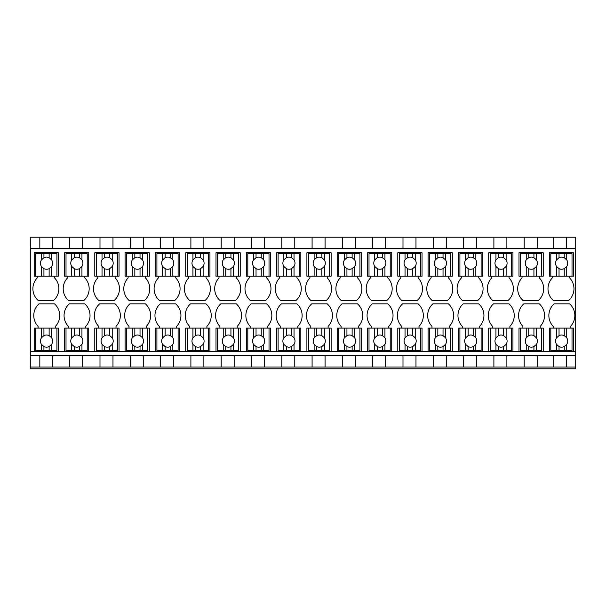 <?xml version="1.0" encoding="UTF-8"?>
<svg xmlns="http://www.w3.org/2000/svg" width="606" height="606" viewBox="0 0 606 606"><rect width="100%" height="100%" fill="white"/><g stroke="black" fill="none" stroke-linecap="round" stroke-linejoin="round"><path stroke-width="0.91" d="M30.3 367.062L575.7 367.062L575.7 368.796L30.3 368.796L30.3 248.46L575.7 248.46L575.7 237.204L553.626 237.204L553.626 248.46M553.626 237.204L30.3 237.204L30.3 248.46M39.822 367.062L39.822 355.805L575.7 355.805L575.7 248.46M30.3 355.805L39.822 355.805M30.3 351.48L575.7 351.48M35.709 328.104L41.435 328.104L41.435 337.815A6.06 6.06 0 0 0 41.435 344.367L41.435 350.616L35.709 350.616L35.709 328.104L34.194 328.104L34.194 351.48M38.095 328.104L38.095 326.376A15.688 15.688 0 0 1 39.011 303.841L54.487 303.841A15.688 15.688 0 0 1 55.404 326.376L55.404 328.104M58.434 351.48L58.434 328.104L41.435 328.104M66.009 328.104L71.735 328.104L71.735 337.815A6.06 6.06 0 0 0 71.735 344.367L71.735 350.616L66.009 350.616L66.009 328.104L64.494 328.104L64.494 351.48M68.395 328.104L68.395 326.376A15.688 15.688 0 0 1 69.311 303.841L84.787 303.841A15.688 15.688 0 0 1 85.704 326.376L85.704 328.104M88.734 351.48L88.734 328.104L71.735 328.104M96.309 328.104L102.035 328.104L102.035 337.815A6.06 6.06 0 0 0 102.035 344.367L102.035 350.616L96.309 350.616L96.309 328.104L94.794 328.104L94.794 351.48M98.695 328.104L98.695 326.376A15.688 15.688 0 0 1 99.611 303.841L115.087 303.841A15.688 15.688 0 0 1 116.004 326.376L116.004 328.104M119.034 351.48L119.034 328.104L102.035 328.104M126.609 328.104L132.335 328.104L132.335 337.815A6.06 6.06 0 0 0 132.335 344.367L132.335 350.616L126.609 350.616L126.609 328.104L125.094 328.104L125.094 351.48M128.995 328.104L128.995 326.376A15.688 15.688 0 0 1 129.911 303.841L145.387 303.841A15.688 15.688 0 0 1 146.304 326.376L146.304 328.104M149.334 351.48L149.334 328.104L132.335 328.104M156.909 328.104L162.635 328.104L162.635 337.815A6.06 6.06 0 0 0 162.635 344.367L162.635 350.616L156.909 350.616L156.909 328.104L155.394 328.104L155.394 351.48M159.295 328.104L159.295 326.376A15.688 15.688 0 0 1 160.211 303.841L175.687 303.841A15.688 15.688 0 0 1 176.604 326.376L176.604 328.104M179.634 351.48L179.634 328.104L162.635 328.104M187.209 328.104L192.935 328.104L192.935 337.815A6.06 6.06 0 0 0 192.935 344.367L192.935 350.616L187.209 350.616L187.209 328.104L185.694 328.104L185.694 351.48M189.595 328.104L189.595 326.376A15.688 15.688 0 0 1 190.511 303.841L205.987 303.841A15.688 15.688 0 0 1 206.904 326.376L206.904 328.104M209.934 351.48L209.934 328.104L192.935 328.104M217.509 328.104L223.235 328.104L223.235 337.815A6.06 6.06 0 0 0 223.235 344.367L223.235 350.616L217.509 350.616L217.509 328.104L215.994 328.104L215.994 351.48M219.895 328.104L219.895 326.376A15.688 15.688 0 0 1 220.811 303.841L236.287 303.841A15.688 15.688 0 0 1 237.204 326.376L237.204 328.104M240.234 351.48L240.234 328.104L223.235 328.104M247.809 328.104L253.535 328.104L253.535 337.815A6.06 6.06 0 0 0 253.535 344.367L253.535 350.616L247.809 350.616L247.809 328.104L246.294 328.104L246.294 351.48M250.195 328.104L250.195 326.376A15.688 15.688 0 0 1 251.111 303.841L266.587 303.841A15.688 15.688 0 0 1 267.504 326.376L267.504 328.104M270.534 351.48L270.534 328.104L253.535 328.104M278.109 328.104L283.835 328.104L283.835 337.815A6.06 6.06 0 0 0 283.835 344.367L283.835 350.616L278.109 350.616L278.109 328.104L276.594 328.104L276.594 351.48M280.495 328.104L280.495 326.376A15.688 15.688 0 0 1 281.411 303.841L296.887 303.841A15.688 15.688 0 0 1 297.804 326.376L297.804 328.104M300.834 351.48L300.834 328.104L283.835 328.104M308.409 328.104L314.135 328.104L314.135 337.815A6.06 6.06 0 0 0 314.135 344.367L314.135 350.616L308.409 350.616L308.409 328.104L306.894 328.104L306.894 351.48M310.795 328.104L310.795 326.376A15.688 15.688 0 0 1 311.711 303.841L327.187 303.841A15.688 15.688 0 0 1 328.104 326.376L328.104 328.104M331.134 351.48L331.134 328.104L314.135 328.104M338.709 328.104L344.435 328.104L344.435 337.815A6.06 6.06 0 0 0 344.435 344.367L344.435 350.616L338.709 350.616L338.709 328.104L337.194 328.104L337.194 351.48M341.095 328.104L341.095 326.376A15.688 15.688 0 0 1 342.011 303.841L357.487 303.841A15.688 15.688 0 0 1 358.404 326.376L358.404 328.104M361.434 351.48L361.434 328.104L344.435 328.104M369.009 328.104L374.735 328.104L374.735 337.815A6.06 6.06 0 0 0 374.735 344.367L374.735 350.616L369.009 350.616L369.009 328.104L367.494 328.104L367.494 351.48M371.395 328.104L371.395 326.376A15.688 15.688 0 0 1 372.311 303.841L387.787 303.841A15.688 15.688 0 0 1 388.704 326.376L388.704 328.104M391.734 351.48L391.734 328.104L374.735 328.104M399.309 328.104L405.035 328.104L405.035 337.815A6.06 6.06 0 0 0 405.035 344.367L405.035 350.616L399.309 350.616L399.309 328.104L397.794 328.104L397.794 351.48M401.695 328.104L401.695 326.376A15.688 15.688 0 0 1 402.611 303.841L418.087 303.841A15.688 15.688 0 0 1 419.004 326.376L419.004 328.104M422.034 351.48L422.034 328.104L405.035 328.104M429.609 328.104L435.335 328.104L435.335 337.815A6.06 6.06 0 0 0 435.335 344.367L435.335 350.616L429.609 350.616L429.609 328.104L428.094 328.104L428.094 351.48M431.995 328.104L431.995 326.376A15.688 15.688 0 0 1 432.911 303.841L448.387 303.841A15.688 15.688 0 0 1 449.304 326.376L449.304 328.104M452.334 351.48L452.334 328.104L435.335 328.104M459.909 328.104L465.635 328.104L465.635 337.815A6.06 6.06 0 0 0 465.635 344.367L465.635 350.616L459.909 350.616L459.909 328.104L458.394 328.104L458.394 351.48M462.295 328.104L462.295 326.376A15.688 15.688 0 0 1 463.211 303.841L478.687 303.841A15.688 15.688 0 0 1 479.604 326.376L479.604 328.104M482.634 351.48L482.634 328.104L465.635 328.104M490.209 328.104L495.935 328.104L495.935 337.815A6.06 6.06 0 0 0 495.935 344.367L495.935 350.616L490.209 350.616L490.209 328.104L488.694 328.104L488.694 351.48M492.595 328.104L492.595 326.376A15.688 15.688 0 0 1 493.511 303.841L508.987 303.841A15.688 15.688 0 0 1 509.904 326.376L509.904 328.104M512.934 351.48L512.934 328.104L495.935 328.104M520.509 328.104L526.235 328.104L526.235 337.815A6.06 6.06 0 0 0 526.235 344.367L526.235 350.616L520.509 350.616L520.509 328.104L518.994 328.104L518.994 351.48M522.895 328.104L522.895 326.376A15.688 15.688 0 0 1 523.811 303.841L539.287 303.841A15.688 15.688 0 0 1 540.204 326.376L540.204 328.104M543.234 351.48L543.234 328.104L526.235 328.104M550.809 328.104L556.535 328.104L556.535 337.815A6.06 6.06 0 0 0 556.535 344.367L556.535 350.616L550.809 350.616L550.809 328.104L549.294 328.104L549.294 351.48M553.195 328.104L553.195 326.376A15.688 15.688 0 0 1 554.111 303.841L569.587 303.841A15.688 15.688 0 0 1 570.504 326.376L570.504 328.104M573.534 351.48L573.534 328.104L556.535 328.104M54.54 276.162L54.54 277.896A15.688 15.688 0 0 1 53.623 300.425L38.14 300.425A15.688 15.688 0 0 1 37.224 277.896L37.224 276.162M34.194 276.162L43.935 276.162L43.935 268.655A6.06 6.06 0 0 0 49.131 268.655L51.631 266.458A6.06 6.06 0 0 0 51.631 259.898L51.631 253.656L56.919 253.656L56.919 276.162L58.434 276.162L58.434 252.785L34.194 252.785L34.194 276.162M266.64 276.162L266.64 277.896A15.688 15.688 0 0 1 265.723 300.425L250.24 300.425A15.688 15.688 0 0 1 249.324 277.896L249.324 276.162M246.294 276.162L256.035 276.162L256.035 268.655A6.06 6.06 0 0 0 261.231 268.655L263.731 266.458A6.06 6.06 0 0 0 263.731 259.898L263.731 253.656L269.019 253.656L269.019 276.162L270.534 276.162L270.534 252.785L246.294 252.785L246.294 276.162M145.44 276.162L145.44 277.896A15.688 15.688 0 0 1 144.523 300.425L129.04 300.425A15.688 15.688 0 0 1 128.124 277.896L128.124 276.162M125.094 276.162L134.835 276.162L134.835 268.655A6.06 6.06 0 0 0 140.031 268.655L142.531 266.458A6.06 6.06 0 0 0 142.531 259.898L142.531 253.656L147.819 253.656L147.819 276.162L149.334 276.162L149.334 252.785L125.094 252.785L125.094 276.162M84.84 276.162L84.84 277.896A15.688 15.688 0 0 1 83.923 300.425L68.44 300.425A15.688 15.688 0 0 1 67.524 277.896L67.524 276.162M64.494 276.162L74.235 276.162L74.235 268.655A6.06 6.06 0 0 0 79.431 268.655L81.931 266.458A6.06 6.06 0 0 0 81.931 259.898L81.931 253.656L87.219 253.656L87.219 276.162L88.734 276.162L88.734 252.785L64.494 252.785L64.494 276.162M115.14 276.162L115.14 277.896A15.688 15.688 0 0 1 114.223 300.425L98.74 300.425A15.688 15.688 0 0 1 97.824 277.896L97.824 276.162M94.794 276.162L104.535 276.162L104.535 268.655A6.06 6.06 0 0 0 109.731 268.655L112.231 266.458A6.06 6.06 0 0 0 112.231 259.898L112.231 253.656L117.519 253.656L117.519 276.162L119.034 276.162L119.034 252.785L94.794 252.785L94.794 276.162M155.394 252.785L155.394 276.162L165.135 276.162L165.135 268.655A6.06 6.06 0 0 0 170.331 268.655L172.831 266.458A6.06 6.06 0 0 0 172.831 259.898L172.831 253.656L178.119 253.656L178.119 276.162L179.634 276.162L179.634 252.785L155.394 252.785M175.74 276.162L175.74 277.896A15.688 15.688 0 0 1 174.823 300.425L159.34 300.425A15.688 15.688 0 0 1 158.424 277.896L158.424 276.162M296.94 276.162L296.94 277.896A15.688 15.688 0 0 1 296.023 300.425L280.54 300.425A15.688 15.688 0 0 1 279.624 277.896L279.624 276.162M276.594 276.162L286.335 276.162L286.335 268.655A6.06 6.06 0 0 0 291.531 268.655L294.031 266.458A6.06 6.06 0 0 0 294.031 259.898L294.031 253.656L299.319 253.656L299.319 276.162L300.834 276.162L300.834 252.785L276.594 252.785L276.594 276.162M215.994 252.785L215.994 276.162L225.735 276.162L225.735 268.655A6.06 6.06 0 0 0 230.931 268.655L233.431 266.458A6.06 6.06 0 0 0 233.431 259.898L233.431 253.656L238.719 253.656L238.719 276.162L240.234 276.162L240.234 252.785L215.994 252.785M236.34 276.162L236.34 277.896A15.688 15.688 0 0 1 235.423 300.425L219.94 300.425A15.688 15.688 0 0 1 219.024 277.896L219.024 276.162M541.719 276.162L543.234 276.162L543.234 252.785L518.994 252.785L518.994 276.162L528.735 276.162L528.735 268.655A6.06 6.06 0 0 0 533.931 268.655L536.431 266.458A6.06 6.06 0 0 0 536.431 259.898L536.431 253.656L541.719 253.656L541.719 276.162L528.735 276.162M539.34 276.162L539.34 277.896A15.688 15.688 0 0 1 538.423 300.425L522.94 300.425A15.688 15.688 0 0 1 522.024 277.896L522.024 276.162M397.794 276.162L407.535 276.162L407.535 268.655A6.06 6.06 0 0 0 412.731 268.655L415.231 266.458A6.06 6.06 0 0 0 415.231 259.898L415.231 253.656L420.519 253.656L420.519 276.162L422.034 276.162L422.034 252.785L397.794 252.785L397.794 276.162M418.14 276.162L418.14 277.896A15.688 15.688 0 0 1 417.223 300.425L401.74 300.425A15.688 15.688 0 0 1 400.824 277.896L400.824 276.162M488.694 276.162L498.435 276.162L498.435 268.655A6.06 6.06 0 0 0 503.631 268.655L506.131 266.458A6.06 6.06 0 0 0 506.131 259.898L506.131 253.656L511.419 253.656L511.419 276.162L512.934 276.162L512.934 252.785L488.694 252.785L488.694 276.162M509.04 276.162L509.04 277.896A15.688 15.688 0 0 1 508.123 300.425L492.64 300.425A15.688 15.688 0 0 1 491.724 277.896L491.724 276.162M387.84 276.162L387.84 277.896A15.688 15.688 0 0 1 386.923 300.425L371.44 300.425A15.688 15.688 0 0 1 370.524 277.896L370.524 276.162M367.494 276.162L377.235 276.162L377.235 268.655A6.06 6.06 0 0 0 382.431 268.655L384.931 266.458A6.06 6.06 0 0 0 384.931 259.898L384.931 253.656L390.219 253.656L390.219 276.162L391.734 276.162L391.734 252.785L367.494 252.785L367.494 276.162M306.894 252.785L306.894 276.162L316.635 276.162L316.635 268.655A6.06 6.06 0 0 0 321.831 268.655L324.331 266.458A6.06 6.06 0 0 0 324.331 259.898L324.331 253.656L329.619 253.656L329.619 276.162L331.134 276.162L331.134 252.785L306.894 252.785M327.24 276.162L327.24 277.896A15.688 15.688 0 0 1 326.323 300.425L310.84 300.425A15.688 15.688 0 0 1 309.924 277.896L309.924 276.162M357.54 276.162L357.54 277.896A15.688 15.688 0 0 1 356.623 300.425L341.14 300.425A15.688 15.688 0 0 1 340.224 277.896L340.224 276.162M337.194 276.162L346.935 276.162L346.935 268.655A6.06 6.06 0 0 0 352.131 268.655L354.631 266.458A6.06 6.06 0 0 0 354.631 259.898L354.631 253.656L359.919 253.656L359.919 276.162L361.434 276.162L361.434 252.785L337.194 252.785L337.194 276.162M450.819 276.162L452.334 276.162L452.334 252.785L428.094 252.785L428.094 276.162L437.835 276.162L437.835 268.655A6.06 6.06 0 0 0 443.031 268.655L445.531 266.458A6.06 6.06 0 0 0 445.531 259.898L445.531 253.656L450.819 253.656L450.819 276.162L437.835 276.162M448.44 276.162L448.44 277.896A15.688 15.688 0 0 1 447.523 300.425L432.04 300.425A15.688 15.688 0 0 1 431.124 277.896L431.124 276.162M185.694 252.785L185.694 276.162L195.435 276.162L195.435 268.655A6.06 6.06 0 0 0 200.631 268.655L203.131 266.458A6.06 6.06 0 0 0 203.131 259.898L203.131 253.656L208.419 253.656L208.419 276.162L209.934 276.162L209.934 252.785L185.694 252.785M206.04 276.162L206.04 277.896A15.688 15.688 0 0 1 205.123 300.425L189.64 300.425A15.688 15.688 0 0 1 188.724 277.896L188.724 276.162M458.394 252.785L458.394 276.162L468.135 276.162L468.135 268.655A6.06 6.06 0 0 0 473.331 268.655L475.831 266.458A6.06 6.06 0 0 0 475.831 259.898L475.831 253.656L481.119 253.656L481.119 276.162L482.634 276.162L482.634 252.785L458.394 252.785M478.74 276.162L478.74 277.896A15.688 15.688 0 0 1 477.823 300.425L462.34 300.425A15.688 15.688 0 0 1 461.424 277.896L461.424 276.162M549.294 252.785L549.294 276.162L559.035 276.162L559.035 268.655A6.06 6.06 0 0 0 564.231 268.655L566.731 266.458A6.06 6.06 0 0 0 566.731 259.898L566.731 253.656L572.019 253.656L572.019 276.162L573.534 276.162L573.534 252.785L549.294 252.785M569.64 276.162L569.64 277.896A15.688 15.688 0 0 1 568.723 300.425L553.24 300.425A15.688 15.688 0 0 1 552.324 277.896L552.324 276.162M39.822 237.204L39.822 248.46M575.7 367.062L575.7 355.805M537.174 367.062L537.174 355.805M553.626 367.062L553.626 355.805M524.19 367.062L524.19 355.805M506.874 367.062L506.874 355.805M493.89 367.062L493.89 355.805M476.574 367.062L476.574 355.805M463.59 367.062L463.59 355.805M446.274 367.062L446.274 355.805M433.29 367.062L433.29 355.805M415.974 367.062L415.974 355.805M402.99 367.062L402.99 355.805M385.674 367.062L385.674 355.805M372.69 367.062L372.69 355.805M355.374 367.062L355.374 355.805M342.39 367.062L342.39 355.805M325.074 367.062L325.074 355.805M312.09 367.062L312.09 355.805M294.774 367.062L294.774 355.805M281.79 367.062L281.79 355.805M264.474 367.062L264.474 355.805M251.49 367.062L251.49 355.805M234.174 367.062L234.174 355.805M221.19 367.062L221.19 355.805M203.874 367.062L203.874 355.805M190.89 367.062L190.89 355.805M173.574 367.062L173.574 355.805M160.59 367.062L160.59 355.805M143.274 367.062L143.274 355.805M130.29 367.062L130.29 355.805M112.974 367.062L112.974 355.805M99.99 367.062L99.99 355.805M82.674 367.062L82.674 355.805M69.69 367.062L69.69 355.805M52.805 367.062L52.805 355.805M566.61 367.062L566.61 355.805M537.174 237.204L537.174 248.46M524.19 237.204L524.19 248.46M506.874 237.204L506.874 248.46M493.89 237.204L493.89 248.46M476.574 237.204L476.574 248.46M463.59 237.204L463.59 248.46M446.274 237.204L446.274 248.46M433.29 237.204L433.29 248.46M415.974 237.204L415.974 248.46M402.99 237.204L402.99 248.46M385.674 237.204L385.674 248.46M372.69 237.204L372.69 248.46M355.374 237.204L355.374 248.46M342.39 237.204L342.39 248.46M325.074 237.204L325.074 248.46M312.09 237.204L312.09 248.46M294.774 237.204L294.774 248.46M281.79 237.204L281.79 248.46M264.474 237.204L264.474 248.46M251.49 237.204L251.49 248.46M234.174 237.204L234.174 248.46M221.19 237.204L221.19 248.46M203.874 237.204L203.874 248.46M190.89 237.204L190.89 248.46M173.574 237.204L173.574 248.46M160.59 237.204L160.59 248.46M143.274 237.204L143.274 248.46M130.29 237.204L130.29 248.46M112.974 237.204L112.974 248.46M99.99 237.204L99.99 248.46M82.674 237.204L82.674 248.46M69.69 237.204L69.69 248.46M52.805 237.204L52.805 248.46M566.61 237.204L566.61 248.46M56.919 276.162L43.935 276.162M49.131 276.162L49.131 268.655M51.631 276.162L51.631 266.458M41.435 276.162L41.435 266.458L43.935 268.655M41.435 259.898L41.435 253.656L43.935 253.656L43.935 257.701L41.435 259.898A6.06 6.06 0 0 0 41.435 266.458M35.709 276.162L35.709 253.656L41.435 253.656M51.631 253.656L43.935 253.656M51.631 259.898L49.131 257.701A6.06 6.06 0 0 0 43.935 257.701M49.131 257.701L49.131 253.656M56.919 328.104L56.919 350.616L51.631 350.616L51.631 344.367A6.06 6.06 0 0 0 51.631 337.815L51.631 328.104M41.435 337.815L43.935 335.618L43.935 328.104M43.935 335.618A6.06 6.06 0 0 1 49.131 335.618L49.131 328.104M51.631 337.815L49.131 335.618M51.631 344.367L49.131 346.564A6.06 6.06 0 0 1 43.935 346.564L41.435 344.367M51.631 350.616L49.131 350.616L49.131 346.564M49.131 350.616L43.935 350.616L43.935 346.564M41.435 350.616L43.935 350.616M87.219 276.162L74.235 276.162M79.431 276.162L79.431 268.655M81.931 276.162L81.931 266.458M71.735 276.162L71.735 266.458L74.235 268.655M71.735 259.898L71.735 253.656L74.235 253.656L74.235 257.701L71.735 259.898A6.06 6.06 0 0 0 71.735 266.458M66.009 276.162L66.009 253.656L71.735 253.656M81.931 253.656L74.235 253.656M81.931 259.898L79.431 257.701A6.06 6.06 0 0 0 74.235 257.701M79.431 257.701L79.431 253.656M87.219 328.104L87.219 350.616L81.931 350.616L81.931 344.367A6.06 6.06 0 0 0 81.931 337.815L81.931 328.104M71.735 337.815L74.235 335.618L74.235 328.104M74.235 335.618A6.06 6.06 0 0 1 79.431 335.618L79.431 328.104M81.931 337.815L79.431 335.618M81.931 344.367L79.431 346.564A6.06 6.06 0 0 1 74.235 346.564L71.735 344.367M81.931 350.616L79.431 350.616L79.431 346.564M79.431 350.616L74.235 350.616L74.235 346.564M71.735 350.616L74.235 350.616M117.519 276.162L104.535 276.162M109.731 276.162L109.731 268.655M112.231 276.162L112.231 266.458M102.035 276.162L102.035 266.458L104.535 268.655M102.035 259.898L102.035 253.656L104.535 253.656L104.535 257.701L102.035 259.898A6.06 6.06 0 0 0 102.035 266.458M96.309 276.162L96.309 253.656L102.035 253.656M112.231 253.656L104.535 253.656M112.231 259.898L109.731 257.701A6.06 6.06 0 0 0 104.535 257.701M109.731 257.701L109.731 253.656M117.519 328.104L117.519 350.616L112.231 350.616L112.231 344.367A6.06 6.06 0 0 0 112.231 337.815L112.231 328.104M102.035 337.815L104.535 335.618L104.535 328.104M104.535 335.618A6.06 6.06 0 0 1 109.731 335.618L109.731 328.104M112.231 337.815L109.731 335.618M112.231 344.367L109.731 346.564A6.06 6.06 0 0 1 104.535 346.564L102.035 344.367M112.231 350.616L109.731 350.616L109.731 346.564M109.731 350.616L104.535 350.616L104.535 346.564M102.035 350.616L104.535 350.616M147.819 276.162L134.835 276.162M140.031 276.162L140.031 268.655M142.531 276.162L142.531 266.458M132.335 276.162L132.335 266.458L134.835 268.655M132.335 259.898L132.335 253.656L134.835 253.656L134.835 257.701L132.335 259.898A6.06 6.06 0 0 0 132.335 266.458M126.609 276.162L126.609 253.656L132.335 253.656M142.531 253.656L134.835 253.656M142.531 259.898L140.031 257.701A6.06 6.06 0 0 0 134.835 257.701M140.031 257.701L140.031 253.656M147.819 328.104L147.819 350.616L142.531 350.616L142.531 344.367A6.06 6.06 0 0 0 142.531 337.815L142.531 328.104M132.335 337.815L134.835 335.618L134.835 328.104M134.835 335.618A6.06 6.06 0 0 1 140.031 335.618L140.031 328.104M142.531 337.815L140.031 335.618M142.531 344.367L140.031 346.564A6.06 6.06 0 0 1 134.835 346.564L132.335 344.367M142.531 350.616L140.031 350.616L140.031 346.564M140.031 350.616L134.835 350.616L134.835 346.564M132.335 350.616L134.835 350.616M178.119 276.162L165.135 276.162M170.331 276.162L170.331 268.655M172.831 276.162L172.831 266.458M162.635 276.162L162.635 266.458L165.135 268.655M162.635 259.898L162.635 253.656L165.135 253.656L165.135 257.701L162.635 259.898A6.06 6.06 0 0 0 162.635 266.458M156.909 276.162L156.909 253.656L162.635 253.656M172.831 253.656L165.135 253.656M172.831 259.898L170.331 257.701A6.06 6.06 0 0 0 165.135 257.701M170.331 257.701L170.331 253.656M178.119 328.104L178.119 350.616L172.831 350.616L172.831 344.367A6.06 6.06 0 0 0 172.831 337.815L172.831 328.104M162.635 337.815L165.135 335.618L165.135 328.104M165.135 335.618A6.06 6.06 0 0 1 170.331 335.618L170.331 328.104M172.831 337.815L170.331 335.618M172.831 344.367L170.331 346.564A6.06 6.06 0 0 1 165.135 346.564L162.635 344.367M172.831 350.616L170.331 350.616L170.331 346.564M170.331 350.616L165.135 350.616L165.135 346.564M162.635 350.616L165.135 350.616M208.419 276.162L195.435 276.162M200.631 276.162L200.631 268.655M203.131 276.162L203.131 266.458M192.935 276.162L192.935 266.458L195.435 268.655M192.935 259.898L192.935 253.656L195.435 253.656L195.435 257.701L192.935 259.898A6.06 6.06 0 0 0 192.935 266.458M187.209 276.162L187.209 253.656L192.935 253.656M203.131 253.656L195.435 253.656M203.131 259.898L200.631 257.701A6.06 6.06 0 0 0 195.435 257.701M200.631 257.701L200.631 253.656M208.419 328.104L208.419 350.616L203.131 350.616L203.131 344.367A6.06 6.06 0 0 0 203.131 337.815L203.131 328.104M192.935 337.815L195.435 335.618L195.435 328.104M195.435 335.618A6.06 6.06 0 0 1 200.631 335.618L200.631 328.104M203.131 337.815L200.631 335.618M203.131 344.367L200.631 346.564A6.06 6.06 0 0 1 195.435 346.564L192.935 344.367M203.131 350.616L200.631 350.616L200.631 346.564M200.631 350.616L195.435 350.616L195.435 346.564M192.935 350.616L195.435 350.616M238.719 276.162L225.735 276.162M230.931 276.162L230.931 268.655M233.431 276.162L233.431 266.458M223.235 276.162L223.235 266.458L225.735 268.655M223.235 259.898L223.235 253.656L225.735 253.656L225.735 257.701L223.235 259.898A6.06 6.06 0 0 0 223.235 266.458M217.509 276.162L217.509 253.656L223.235 253.656M233.431 253.656L225.735 253.656M233.431 259.898L230.931 257.701A6.06 6.06 0 0 0 225.735 257.701M230.931 257.701L230.931 253.656M238.719 328.104L238.719 350.616L233.431 350.616L233.431 344.367A6.06 6.06 0 0 0 233.431 337.815L233.431 328.104M223.235 337.815L225.735 335.618L225.735 328.104M225.735 335.618A6.06 6.06 0 0 1 230.931 335.618L230.931 328.104M233.431 337.815L230.931 335.618M233.431 344.367L230.931 346.564A6.06 6.06 0 0 1 225.735 346.564L223.235 344.367M233.431 350.616L230.931 350.616L230.931 346.564M230.931 350.616L225.735 350.616L225.735 346.564M223.235 350.616L225.735 350.616M269.019 276.162L256.035 276.162M261.231 276.162L261.231 268.655M263.731 276.162L263.731 266.458M253.535 276.162L253.535 266.458L256.035 268.655M253.535 259.898L253.535 253.656L256.035 253.656L256.035 257.701L253.535 259.898A6.06 6.06 0 0 0 253.535 266.458M247.809 276.162L247.809 253.656L253.535 253.656M263.731 253.656L256.035 253.656M263.731 259.898L261.231 257.701A6.06 6.06 0 0 0 256.035 257.701M261.231 257.701L261.231 253.656M269.019 328.104L269.019 350.616L263.731 350.616L263.731 344.367A6.06 6.06 0 0 0 263.731 337.815L263.731 328.104M253.535 337.815L256.035 335.618L256.035 328.104M256.035 335.618A6.06 6.06 0 0 1 261.231 335.618L261.231 328.104M263.731 337.815L261.231 335.618M263.731 344.367L261.231 346.564A6.06 6.06 0 0 1 256.035 346.564L253.535 344.367M263.731 350.616L261.231 350.616L261.231 346.564M261.231 350.616L256.035 350.616L256.035 346.564M253.535 350.616L256.035 350.616M299.319 276.162L286.335 276.162M291.531 276.162L291.531 268.655M294.031 276.162L294.031 266.458M283.835 276.162L283.835 266.458L286.335 268.655M283.835 259.898L283.835 253.656L286.335 253.656L286.335 257.701L283.835 259.898A6.06 6.06 0 0 0 283.835 266.458M278.109 276.162L278.109 253.656L283.835 253.656M294.031 253.656L286.335 253.656M294.031 259.898L291.531 257.701A6.06 6.06 0 0 0 286.335 257.701M291.531 257.701L291.531 253.656M299.319 328.104L299.319 350.616L294.031 350.616L294.031 344.367A6.06 6.06 0 0 0 294.031 337.815L294.031 328.104M283.835 337.815L286.335 335.618L286.335 328.104M286.335 335.618A6.06 6.06 0 0 1 291.531 335.618L291.531 328.104M294.031 337.815L291.531 335.618M294.031 344.367L291.531 346.564A6.06 6.06 0 0 1 286.335 346.564L283.835 344.367M294.031 350.616L291.531 350.616L291.531 346.564M291.531 350.616L286.335 350.616L286.335 346.564M283.835 350.616L286.335 350.616M329.619 276.162L316.635 276.162M321.831 276.162L321.831 268.655M324.331 276.162L324.331 266.458M314.135 276.162L314.135 266.458L316.635 268.655M314.135 259.898L314.135 253.656L316.635 253.656L316.635 257.701L314.135 259.898A6.06 6.06 0 0 0 314.135 266.458M308.409 276.162L308.409 253.656L314.135 253.656M324.331 253.656L316.635 253.656M324.331 259.898L321.831 257.701A6.06 6.06 0 0 0 316.635 257.701M321.831 257.701L321.831 253.656M329.619 328.104L329.619 350.616L324.331 350.616L324.331 344.367A6.06 6.06 0 0 0 324.331 337.815L324.331 328.104M314.135 337.815L316.635 335.618L316.635 328.104M316.635 335.618A6.06 6.06 0 0 1 321.831 335.618L321.831 328.104M324.331 337.815L321.831 335.618M324.331 344.367L321.831 346.564A6.06 6.06 0 0 1 316.635 346.564L314.135 344.367M324.331 350.616L321.831 350.616L321.831 346.564M321.831 350.616L316.635 350.616L316.635 346.564M314.135 350.616L316.635 350.616M359.919 276.162L346.935 276.162M352.131 276.162L352.131 268.655M354.631 276.162L354.631 266.458M344.435 276.162L344.435 266.458L346.935 268.655M344.435 259.898L344.435 253.656L346.935 253.656L346.935 257.701L344.435 259.898A6.06 6.06 0 0 0 344.435 266.458M338.709 276.162L338.709 253.656L344.435 253.656M354.631 253.656L346.935 253.656M354.631 259.898L352.131 257.701A6.06 6.06 0 0 0 346.935 257.701M352.131 257.701L352.131 253.656M359.919 328.104L359.919 350.616L354.631 350.616L354.631 344.367A6.06 6.06 0 0 0 354.631 337.815L354.631 328.104M344.435 337.815L346.935 335.618L346.935 328.104M346.935 335.618A6.06 6.06 0 0 1 352.131 335.618L352.131 328.104M354.631 337.815L352.131 335.618M354.631 344.367L352.131 346.564A6.06 6.06 0 0 1 346.935 346.564L344.435 344.367M354.631 350.616L352.131 350.616L352.131 346.564M352.131 350.616L346.935 350.616L346.935 346.564M344.435 350.616L346.935 350.616M390.219 276.162L377.235 276.162M382.431 276.162L382.431 268.655M384.931 276.162L384.931 266.458M374.735 276.162L374.735 266.458L377.235 268.655M374.735 259.898L374.735 253.656L377.235 253.656L377.235 257.701L374.735 259.898A6.06 6.06 0 0 0 374.735 266.458M369.009 276.162L369.009 253.656L374.735 253.656M384.931 253.656L377.235 253.656M384.931 259.898L382.431 257.701A6.06 6.06 0 0 0 377.235 257.701M382.431 257.701L382.431 253.656M390.219 328.104L390.219 350.616L384.931 350.616L384.931 344.367A6.06 6.06 0 0 0 384.931 337.815L384.931 328.104M374.735 337.815L377.235 335.618L377.235 328.104M377.235 335.618A6.06 6.06 0 0 1 382.431 335.618L382.431 328.104M384.931 337.815L382.431 335.618M384.931 344.367L382.431 346.564A6.06 6.06 0 0 1 377.235 346.564L374.735 344.367M384.931 350.616L382.431 350.616L382.431 346.564M382.431 350.616L377.235 350.616L377.235 346.564M374.735 350.616L377.235 350.616M420.519 276.162L407.535 276.162M412.731 276.162L412.731 268.655M415.231 276.162L415.231 266.458M405.035 276.162L405.035 266.458L407.535 268.655M405.035 259.898L405.035 253.656L407.535 253.656L407.535 257.701L405.035 259.898A6.06 6.06 0 0 0 405.035 266.458M399.309 276.162L399.309 253.656L405.035 253.656M415.231 253.656L407.535 253.656M415.231 259.898L412.731 257.701A6.06 6.06 0 0 0 407.535 257.701M412.731 257.701L412.731 253.656M420.519 328.104L420.519 350.616L415.231 350.616L415.231 344.367A6.06 6.06 0 0 0 415.231 337.815L415.231 328.104M405.035 337.815L407.535 335.618L407.535 328.104M407.535 335.618A6.06 6.06 0 0 1 412.731 335.618L412.731 328.104M415.231 337.815L412.731 335.618M415.231 344.367L412.731 346.564A6.06 6.06 0 0 1 407.535 346.564L405.035 344.367M415.231 350.616L412.731 350.616L412.731 346.564M412.731 350.616L407.535 350.616L407.535 346.564M405.035 350.616L407.535 350.616M443.031 276.162L443.031 268.655M445.531 276.162L445.531 266.458M435.335 276.162L435.335 266.458L437.835 268.655M435.335 259.898L435.335 253.656L437.835 253.656L437.835 257.701L435.335 259.898A6.06 6.06 0 0 0 435.335 266.458M429.609 276.162L429.609 253.656L435.335 253.656M445.531 253.656L437.835 253.656M445.531 259.898L443.031 257.701A6.06 6.06 0 0 0 437.835 257.701M443.031 257.701L443.031 253.656M450.819 328.104L450.819 350.616L445.531 350.616L445.531 344.367A6.06 6.06 0 0 0 445.531 337.815L445.531 328.104M435.335 337.815L437.835 335.618L437.835 328.104M437.835 335.618A6.06 6.06 0 0 1 443.031 335.618L443.031 328.104M445.531 337.815L443.031 335.618M445.531 344.367L443.031 346.564A6.06 6.06 0 0 1 437.835 346.564L435.335 344.367M445.531 350.616L443.031 350.616L443.031 346.564M443.031 350.616L437.835 350.616L437.835 346.564M435.335 350.616L437.835 350.616M481.119 276.162L468.135 276.162M473.331 276.162L473.331 268.655M475.831 276.162L475.831 266.458M465.635 276.162L465.635 266.458L468.135 268.655M465.635 259.898L465.635 253.656L468.135 253.656L468.135 257.701L465.635 259.898A6.06 6.06 0 0 0 465.635 266.458M459.909 276.162L459.909 253.656L465.635 253.656M475.831 253.656L468.135 253.656M475.831 259.898L473.331 257.701A6.06 6.06 0 0 0 468.135 257.701M473.331 257.701L473.331 253.656M481.119 328.104L481.119 350.616L475.831 350.616L475.831 344.367A6.06 6.06 0 0 0 475.831 337.815L475.831 328.104M465.635 337.815L468.135 335.618L468.135 328.104M468.135 335.618A6.06 6.06 0 0 1 473.331 335.618L473.331 328.104M475.831 337.815L473.331 335.618M475.831 344.367L473.331 346.564A6.06 6.06 0 0 1 468.135 346.564L465.635 344.367M475.831 350.616L473.331 350.616L473.331 346.564M473.331 350.616L468.135 350.616L468.135 346.564M465.635 350.616L468.135 350.616M511.419 276.162L498.435 276.162M503.631 276.162L503.631 268.655M506.131 276.162L506.131 266.458M495.935 276.162L495.935 266.458L498.435 268.655M495.935 259.898L495.935 253.656L498.435 253.656L498.435 257.701L495.935 259.898A6.06 6.06 0 0 0 495.935 266.458M490.209 276.162L490.209 253.656L495.935 253.656M506.131 253.656L498.435 253.656M506.131 259.898L503.631 257.701A6.06 6.06 0 0 0 498.435 257.701M503.631 257.701L503.631 253.656M511.419 328.104L511.419 350.616L506.131 350.616L506.131 344.367A6.06 6.06 0 0 0 506.131 337.815L506.131 328.104M495.935 337.815L498.435 335.618L498.435 328.104M498.435 335.618A6.06 6.06 0 0 1 503.631 335.618L503.631 328.104M506.131 337.815L503.631 335.618M506.131 344.367L503.631 346.564A6.06 6.06 0 0 1 498.435 346.564L495.935 344.367M506.131 350.616L503.631 350.616L503.631 346.564M503.631 350.616L498.435 350.616L498.435 346.564M495.935 350.616L498.435 350.616M533.931 276.162L533.931 268.655M536.431 276.162L536.431 266.458M526.235 276.162L526.235 266.458L528.735 268.655M526.235 259.898L526.235 253.656L528.735 253.656L528.735 257.701L526.235 259.898A6.06 6.06 0 0 0 526.235 266.458M520.509 276.162L520.509 253.656L526.235 253.656M536.431 253.656L528.735 253.656M536.431 259.898L533.931 257.701A6.06 6.06 0 0 0 528.735 257.701M533.931 257.701L533.931 253.656M541.719 328.104L541.719 350.616L536.431 350.616L536.431 344.367A6.06 6.06 0 0 0 536.431 337.815L536.431 328.104M526.235 337.815L528.735 335.618L528.735 328.104M528.735 335.618A6.06 6.06 0 0 1 533.931 335.618L533.931 328.104M536.431 337.815L533.931 335.618M536.431 344.367L533.931 346.564A6.06 6.06 0 0 1 528.735 346.564L526.235 344.367M536.431 350.616L533.931 350.616L533.931 346.564M533.931 350.616L528.735 350.616L528.735 346.564M526.235 350.616L528.735 350.616M572.019 276.162L559.035 276.162M564.231 276.162L564.231 268.655M566.731 276.162L566.731 266.458M556.535 276.162L556.535 266.458L559.035 268.655M556.535 259.898L556.535 253.656L559.035 253.656L559.035 257.701L556.535 259.898A6.06 6.06 0 0 0 556.535 266.458M550.809 276.162L550.809 253.656L556.535 253.656M566.731 253.656L559.035 253.656M566.731 259.898L564.231 257.701A6.06 6.06 0 0 0 559.035 257.701M564.231 257.701L564.231 253.656M572.019 328.104L572.019 350.616L566.731 350.616L566.731 344.367A6.06 6.06 0 0 0 566.731 337.815L566.731 328.104M556.535 337.815L559.035 335.618L559.035 328.104M559.035 335.618A6.06 6.06 0 0 1 564.231 335.618L564.231 328.104M566.731 337.815L564.231 335.618M566.731 344.367L564.231 346.564A6.06 6.06 0 0 1 559.035 346.564L556.535 344.367M566.731 350.616L564.231 350.616L564.231 346.564M564.231 350.616L559.035 350.616L559.035 346.564M556.535 350.616L559.035 350.616"/></g></svg>
